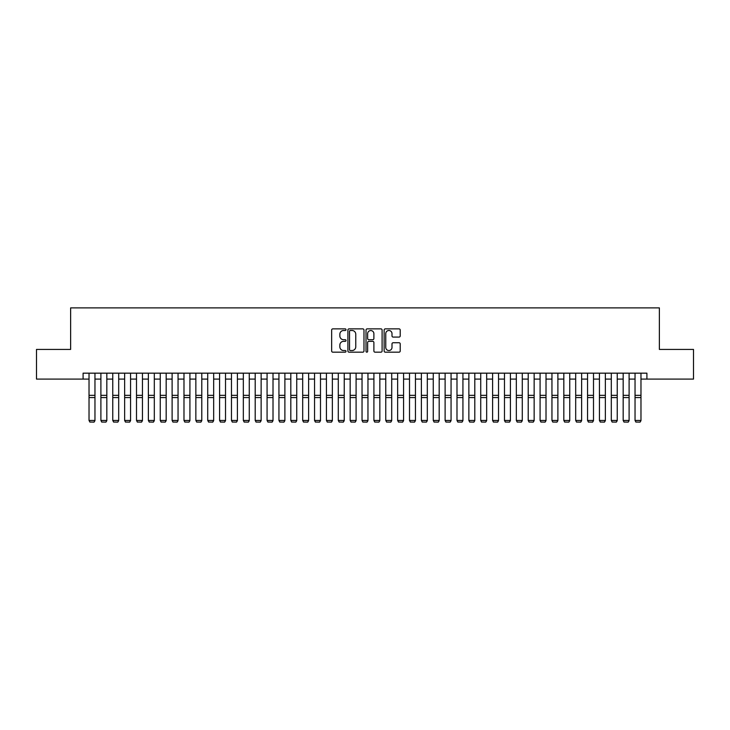 <?xml version="1.0" encoding="UTF-8"?>
<svg xmlns="http://www.w3.org/2000/svg" width="730" height="730" viewBox="0 0 730 730"><rect width="100%" height="100%" fill="white"/><g stroke="black" fill="none" stroke-linecap="round" stroke-linejoin="round"><path stroke-width="1.09" d="M346.011 329.686A0.812 0.812 0 0 0 345.19 328.874L332.816 328.874A1.168 1.168 0 0 0 331.648 330.033L331.648 351.002A1.168 1.168 0 0 0 332.816 352.17L345.19 352.17A0.812 0.812 0 0 0 346.011 351.358A0.812 0.812 0 0 0 345.19 350.537L343.593 350.537A3.732 3.732 0 0 1 339.861 346.814L339.861 345.062A3.732 3.732 0 0 1 343.593 341.339L345.19 341.339A0.812 0.812 0 0 0 346.011 340.518A0.812 0.812 0 0 0 345.19 339.705L343.593 339.705A3.732 3.732 0 0 1 339.861 335.973L339.861 334.23A3.732 3.732 0 0 1 343.593 330.498L345.19 330.498A0.812 0.812 0 0 0 346.011 329.686M399.054 337.087A1.168 1.168 0 0 0 400.213 335.919L400.213 330.033A1.168 1.168 0 0 0 399.054 328.874L385.303 328.874A1.168 1.168 0 0 0 384.135 330.033L384.135 351.002A1.168 1.168 0 0 0 385.303 352.17L399.054 352.17A1.168 1.168 0 0 0 400.213 351.002L400.213 343.903A1.168 1.168 0 0 0 399.054 342.735L393.169 342.735A1.168 1.168 0 0 0 392.001 343.903L392.001 347.425A3.121 3.121 0 0 1 388.889 350.537A3.121 3.121 0 0 1 385.768 347.425L385.768 333.619A3.121 3.121 0 0 1 388.889 330.498A3.121 3.121 0 0 1 392.001 333.619L392.001 335.919A1.168 1.168 0 0 0 393.169 337.087L399.054 337.087M83.092 379.098L36.5 379.098L36.5 349.424L70.627 349.424L70.627 307.877L659.373 307.877L659.373 349.424L693.5 349.424L693.5 379.098L646.908 379.098L646.908 373.167L83.092 373.167L83.092 379.098L89.023 379.098M363.978 330.033A1.168 1.168 0 0 0 362.819 328.874L349.068 328.874A1.168 1.168 0 0 0 347.9 330.033L347.9 351.002A1.168 1.168 0 0 0 349.068 352.17L362.819 352.17A1.168 1.168 0 0 0 363.978 351.002L363.978 330.033M367.181 328.874L380.932 328.874A1.168 1.168 0 0 1 382.1 330.033L382.1 351.002A1.168 1.168 0 0 1 380.932 352.17L375.047 352.17A1.168 1.168 0 0 1 373.888 351.002L373.888 342.498A1.168 1.168 0 0 0 372.72 341.339L368.814 341.339A1.168 1.168 0 0 0 367.646 342.498L367.646 351.358A0.812 0.812 0 0 1 366.834 352.17A0.812 0.812 0 0 1 366.022 351.358L366.022 330.033A1.168 1.168 0 0 1 367.181 328.874M94.964 379.098L100.895 379.098M106.826 379.098L112.767 379.098M118.698 379.098L124.638 379.098M130.57 379.098L136.501 379.098M142.441 379.098L148.373 379.098M154.313 379.098L160.244 379.098M166.175 379.098L172.116 379.098M178.047 379.098L183.987 379.098M189.919 379.098L195.85 379.098M201.79 379.098L207.721 379.098M213.662 379.098L219.593 379.098M225.524 379.098L231.465 379.098M237.396 379.098L243.336 379.098M249.268 379.098L255.199 379.098M261.139 379.098L267.07 379.098M273.011 379.098L278.942 379.098M284.882 379.098L290.814 379.098M296.745 379.098L302.685 379.098M308.617 379.098L314.557 379.098M320.488 379.098L326.42 379.098M332.36 379.098L338.291 379.098M344.231 379.098L350.163 379.098M356.094 379.098L362.034 379.098M367.966 379.098L373.906 379.098M379.837 379.098L385.768 379.098M391.709 379.098L397.64 379.098M403.58 379.098L409.512 379.098M415.443 379.098L421.383 379.098M427.315 379.098L433.255 379.098M439.186 379.098L445.118 379.098M451.058 379.098L456.989 379.098M462.929 379.098L468.861 379.098M474.801 379.098L480.732 379.098M486.664 379.098L492.604 379.098M498.535 379.098L504.476 379.098M510.407 379.098L516.338 379.098M522.279 379.098L528.21 379.098M534.15 379.098L540.081 379.098M546.013 379.098L551.953 379.098M557.884 379.098L563.825 379.098M569.756 379.098L575.687 379.098M581.627 379.098L587.559 379.098M593.499 379.098L599.43 379.098M605.362 379.098L611.302 379.098M617.233 379.098L623.174 379.098M629.105 379.098L635.036 379.098M640.976 379.098L646.908 379.098M350.345 330.498A0.812 0.812 0 0 0 349.533 331.32L349.533 349.725A0.812 0.812 0 0 0 350.345 350.537L352.043 350.537A3.732 3.732 0 0 0 355.765 346.814L355.765 334.23A3.732 3.732 0 0 0 352.043 330.498L350.345 330.498M373.888 333.674A3.121 3.121 0 0 0 370.767 330.562A3.121 3.121 0 0 0 367.646 333.674L367.646 338.537A1.168 1.168 0 0 0 368.814 339.705L372.72 339.705A1.168 1.168 0 0 0 373.888 338.537L373.888 333.674M94.964 373.167L94.964 420.644L94.07 422.123L89.918 422.04L94.07 422.123M89.918 422.123L89.023 420.434L94.964 420.434L94.07 422.04M89.023 373.167L89.023 420.434L89.918 422.04M106.826 373.167L106.826 420.644L105.941 422.123L101.78 422.04L105.941 422.123M101.78 422.123L100.895 420.434L106.826 420.434L105.941 422.04M100.895 373.167L100.895 420.434L101.78 422.04M118.698 373.167L118.698 420.644L117.813 422.123L113.652 422.04L117.813 422.123M113.652 422.123L112.767 420.434L118.698 420.434L117.813 422.04M112.767 373.167L112.767 420.434L113.652 422.04M130.57 373.167L130.57 420.644L129.675 422.123L125.523 422.04L129.675 422.123M125.523 422.123L124.638 420.434L130.57 420.434L129.675 422.04M124.638 373.167L124.638 420.434L125.523 422.04M142.441 373.167L142.441 420.644L141.547 422.123L137.395 422.04L141.547 422.123M137.395 422.123L136.501 420.434L142.441 420.434L141.547 422.04M136.501 373.167L136.501 420.434L137.395 422.04M154.313 373.167L154.313 420.644L153.419 422.123L149.267 422.04L153.419 422.123M149.267 422.123L148.373 420.434L154.313 420.434L153.419 422.04M148.373 373.167L148.373 420.434L149.267 422.04M166.175 373.167L166.175 420.644L165.29 422.123L161.138 422.04L165.29 422.123M161.138 422.123L160.244 420.434L166.175 420.434L165.29 422.04M160.244 373.167L160.244 420.434L161.138 422.04M178.047 373.167L178.047 420.644L177.162 422.123L173.001 422.04L177.162 422.123M173.001 422.123L172.116 420.434L178.047 420.434L177.162 422.04M172.116 373.167L172.116 420.434L173.001 422.04M189.919 373.167L189.919 420.644L189.024 422.123L184.873 422.04L189.024 422.123M184.873 422.123L183.987 420.434L189.919 420.434L189.024 422.04M183.987 373.167L183.987 420.434L184.873 422.04M201.79 373.167L201.79 420.644L200.896 422.123L196.744 422.04L200.896 422.123M196.744 422.123L195.85 420.434L201.79 420.434L200.896 422.04M195.85 373.167L195.85 420.434L196.744 422.04M213.662 373.167L213.662 420.644L212.768 422.123L208.616 422.04L212.768 422.123M208.616 422.123L207.721 420.434L213.662 420.434L212.768 422.04M207.721 373.167L207.721 420.434L208.616 422.04M225.524 373.167L225.524 420.644L224.639 422.123L220.487 422.04L224.639 422.123M220.487 422.123L219.593 420.434L225.524 420.434L224.639 422.04M219.593 373.167L219.593 420.434L220.487 422.04M237.396 373.167L237.396 420.644L236.511 422.123L232.35 422.04L236.511 422.123M232.35 422.123L231.465 420.434L237.396 420.434L236.511 422.04M231.465 373.167L231.465 420.434L232.35 422.04M249.268 373.167L249.268 420.644L248.382 422.123L244.221 422.04L248.382 422.123M244.221 422.123L243.336 420.434L249.268 420.434L248.382 422.04M243.336 373.167L243.336 420.434L244.221 422.04M261.139 373.167L261.139 420.644L260.245 422.123L256.093 422.04L260.245 422.123M256.093 422.123L255.199 420.434L261.139 420.434L260.245 422.04M255.199 373.167L255.199 420.434L256.093 422.04M273.011 373.167L273.011 420.644L272.117 422.123L267.965 422.04L272.117 422.123M267.965 422.123L267.07 420.434L273.011 420.434L272.117 422.04M267.07 373.167L267.07 420.434L267.965 422.04M284.882 373.167L284.882 420.644L283.988 422.123L279.836 422.04L283.988 422.123M279.836 422.123L278.942 420.434L284.882 420.434L283.988 422.04M278.942 373.167L278.942 420.434L279.836 422.04M296.745 373.167L296.745 420.644L295.86 422.123L291.699 422.04L295.86 422.123M291.699 422.123L290.814 420.434L296.745 420.434L295.86 422.04M290.814 373.167L290.814 420.434L291.699 422.04M308.617 373.167L308.617 420.644L307.731 422.123L303.57 422.04L307.731 422.123M303.57 422.123L302.685 420.434L308.617 420.434L307.731 422.04M302.685 373.167L302.685 420.434L303.57 422.04M320.488 373.167L320.488 420.644L319.594 422.123L315.442 422.04L319.594 422.123M315.442 422.123L314.557 420.434L320.488 420.434L319.594 422.04M314.557 373.167L314.557 420.434L315.442 422.04M332.36 373.167L332.36 420.644L331.466 422.123L327.314 422.04L331.466 422.123M327.314 422.123L326.42 420.434L332.36 420.434L331.466 422.04M326.42 373.167L326.42 420.434L327.314 422.04M344.231 373.167L344.231 420.644L343.337 422.123L339.185 422.04L343.337 422.123M339.185 422.123L338.291 420.434L344.231 420.434L343.337 422.04M338.291 373.167L338.291 420.434L339.185 422.04M356.094 373.167L356.094 420.644L355.209 422.123L351.057 422.04L355.209 422.123M351.057 422.123L350.163 420.434L356.094 420.434L355.209 422.04M350.163 373.167L350.163 420.434L351.057 422.04M367.966 373.167L367.966 420.644L367.08 422.123L362.92 422.04L367.08 422.123M362.92 422.123L362.034 420.434L367.966 420.434L367.08 422.04M362.034 373.167L362.034 420.434L362.92 422.04M379.837 373.167L379.837 420.644L378.943 422.123L374.791 422.04L378.943 422.123M374.791 422.123L373.906 420.434L379.837 420.434L378.943 422.04M373.906 373.167L373.906 420.434L374.791 422.04M391.709 373.167L391.709 420.644L390.815 422.123L386.663 422.04L390.815 422.123M386.663 422.123L385.768 420.434L391.709 420.434L390.815 422.04M385.768 373.167L385.768 420.434L386.663 422.04M403.58 373.167L403.58 420.644L402.686 422.123L398.534 422.04L402.686 422.123M398.534 422.123L397.64 420.434L403.58 420.434L402.686 422.04M397.64 373.167L397.64 420.434L398.534 422.04M415.443 373.167L415.443 420.644L414.558 422.123L410.406 422.04L414.558 422.123M410.406 422.123L409.512 420.434L415.443 420.434L414.558 422.04M409.512 373.167L409.512 420.434L410.406 422.04M427.315 373.167L427.315 420.644L426.429 422.123L422.268 422.04L426.429 422.123M422.268 422.123L421.383 420.434L427.315 420.434L426.429 422.04M421.383 373.167L421.383 420.434L422.268 422.04M439.186 373.167L439.186 420.644L438.301 422.123L434.14 422.04L438.301 422.123M434.14 422.123L433.255 420.434L439.186 420.434L438.301 422.04M433.255 373.167L433.255 420.434L434.14 422.04M451.058 373.167L451.058 420.644L450.164 422.123L446.012 422.04L450.164 422.123M446.012 422.123L445.118 420.434L451.058 420.434L450.164 422.04M445.118 373.167L445.118 420.434L446.012 422.04M462.929 373.167L462.929 420.644L462.035 422.123L457.883 422.04L462.035 422.123M457.883 422.123L456.989 420.434L462.929 420.434L462.035 422.04M456.989 373.167L456.989 420.434L457.883 422.04M474.801 373.167L474.801 420.644L473.907 422.123L469.755 422.04L473.907 422.123M469.755 422.123L468.861 420.434L474.801 420.434L473.907 422.04M468.861 373.167L468.861 420.434L469.755 422.04M486.664 373.167L486.664 420.644L485.779 422.123L481.617 422.04L485.779 422.123M481.617 422.123L480.732 420.434L486.664 420.434L485.779 422.04M480.732 373.167L480.732 420.434L481.617 422.04M498.535 373.167L498.535 420.644L497.65 422.123L493.489 422.04L497.65 422.123M493.489 422.123L492.604 420.434L498.535 420.434L497.65 422.04M492.604 373.167L492.604 420.434L493.489 422.04M510.407 373.167L510.407 420.644L509.513 422.123L505.361 422.04L509.513 422.123M505.361 422.123L504.476 420.434L510.407 420.434L509.513 422.04M504.476 373.167L504.476 420.434L505.361 422.04M522.279 373.167L522.279 420.644L521.384 422.123L517.232 422.04L521.384 422.123M517.232 422.123L516.338 420.434L522.279 420.434L521.384 422.04M516.338 373.167L516.338 420.434L517.232 422.04M534.15 373.167L534.15 420.644L533.256 422.123L529.104 422.04L533.256 422.123M529.104 422.123L528.21 420.434L534.15 420.434L533.256 422.04M528.21 373.167L528.21 420.434L529.104 422.04M546.013 373.167L546.013 420.644L545.127 422.123L540.976 422.04L545.127 422.123M540.976 422.123L540.081 420.434L546.013 420.434L545.127 422.04M540.081 373.167L540.081 420.434L540.976 422.04M557.884 373.167L557.884 420.644L556.999 422.123L552.838 422.04L556.999 422.123M552.838 422.123L551.953 420.434L557.884 420.434L556.999 422.04M551.953 373.167L551.953 420.434L552.838 422.04M569.756 373.167L569.756 420.644L568.862 422.123L564.71 422.04L568.862 422.123M564.71 422.123L563.825 420.434L569.756 420.434L568.862 422.04M563.825 373.167L563.825 420.434L564.71 422.04M581.627 373.167L581.627 420.644L580.733 422.123L576.581 422.04L580.733 422.123M576.581 422.123L575.687 420.434L581.627 420.434L580.733 422.04M575.687 373.167L575.687 420.434L576.581 422.04M593.499 373.167L593.499 420.644L592.605 422.123L588.453 422.04L592.605 422.123M588.453 422.123L587.559 420.434L593.499 420.434L592.605 422.04M587.559 373.167L587.559 420.434L588.453 422.04M605.362 373.167L605.362 420.644L604.476 422.123L600.325 422.04L604.476 422.123M600.325 422.123L599.43 420.434L605.362 420.434L604.476 422.04M599.43 373.167L599.43 420.434L600.325 422.04M617.233 373.167L617.233 420.644L616.348 422.123L612.187 422.04L616.348 422.123M612.187 422.123L611.302 420.434L617.233 420.434L616.348 422.04M611.302 373.167L611.302 420.434L612.187 422.04M629.105 373.167L629.105 420.644L628.22 422.123L624.059 422.04L628.22 422.123M624.059 422.123L623.174 420.434L629.105 420.434L628.22 422.04M623.174 373.167L623.174 420.434L624.059 422.04M640.976 373.167L640.976 420.644L640.082 422.123L635.93 422.04L640.082 422.123M635.93 422.123L635.036 420.434L640.976 420.434L640.082 422.04M635.036 373.167L635.036 420.434L635.93 422.04M94.964 395.322L89.023 395.322M94.964 397.567L89.023 397.567M106.826 395.322L100.895 395.322M106.826 397.567L100.895 397.567M118.698 395.322L112.767 395.322M118.698 397.567L112.767 397.567M130.57 395.322L124.638 395.322M130.57 397.567L124.638 397.567M142.441 395.322L136.501 395.322M142.441 397.567L136.501 397.567M154.313 395.322L148.373 395.322M154.313 397.567L148.373 397.567M166.175 395.322L160.244 395.322M166.175 397.567L160.244 397.567M178.047 395.322L172.116 395.322M178.047 397.567L172.116 397.567M189.919 395.322L183.987 395.322M189.919 397.567L183.987 397.567M201.79 395.322L195.85 395.322M201.79 397.567L195.85 397.567M213.662 395.322L207.721 395.322M213.662 397.567L207.721 397.567M225.524 395.322L219.593 395.322M225.524 397.567L219.593 397.567M237.396 395.322L231.465 395.322M237.396 397.567L231.465 397.567M249.268 395.322L243.336 395.322M249.268 397.567L243.336 397.567M261.139 395.322L255.199 395.322M261.139 397.567L255.199 397.567M273.011 395.322L267.07 395.322M273.011 397.567L267.07 397.567M284.882 395.322L278.942 395.322M284.882 397.567L278.942 397.567M296.745 395.322L290.814 395.322M296.745 397.567L290.814 397.567M308.617 395.322L302.685 395.322M308.617 397.567L302.685 397.567M320.488 395.322L314.557 395.322M320.488 397.567L314.557 397.567M332.36 395.322L326.42 395.322M332.36 397.567L326.42 397.567M344.231 395.322L338.291 395.322M344.231 397.567L338.291 397.567M356.094 395.322L350.163 395.322M356.094 397.567L350.163 397.567M367.966 395.322L362.034 395.322M367.966 397.567L362.034 397.567M379.837 395.322L373.906 395.322M379.837 397.567L373.906 397.567M391.709 395.322L385.768 395.322M391.709 397.567L385.768 397.567M403.58 395.322L397.64 395.322M403.58 397.567L397.64 397.567M415.443 395.322L409.512 395.322M415.443 397.567L409.512 397.567M427.315 395.322L421.383 395.322M427.315 397.567L421.383 397.567M439.186 395.322L433.255 395.322M439.186 397.567L433.255 397.567M451.058 395.322L445.118 395.322M451.058 397.567L445.118 397.567M462.929 395.322L456.989 395.322M462.929 397.567L456.989 397.567M474.801 395.322L468.861 395.322M474.801 397.567L468.861 397.567M486.664 395.322L480.732 395.322M486.664 397.567L480.732 397.567M498.535 395.322L492.604 395.322M498.535 397.567L492.604 397.567M510.407 395.322L504.476 395.322M510.407 397.567L504.476 397.567M522.279 395.322L516.338 395.322M522.279 397.567L516.338 397.567M534.15 395.322L528.21 395.322M534.15 397.567L528.21 397.567M546.013 395.322L540.081 395.322M546.013 397.567L540.081 397.567M557.884 395.322L551.953 395.322M557.884 397.567L551.953 397.567M569.756 395.322L563.825 395.322M569.756 397.567L563.825 397.567M581.627 395.322L575.687 395.322M581.627 397.567L575.687 397.567M593.499 395.322L587.559 395.322M593.499 397.567L587.559 397.567M605.362 395.322L599.43 395.322M605.362 397.567L599.43 397.567M617.233 395.322L611.302 395.322M617.233 397.567L611.302 397.567M629.105 395.322L623.174 395.322M629.105 397.567L623.174 397.567M640.976 395.322L635.036 395.322M640.976 397.567L635.036 397.567"/></g></svg>
